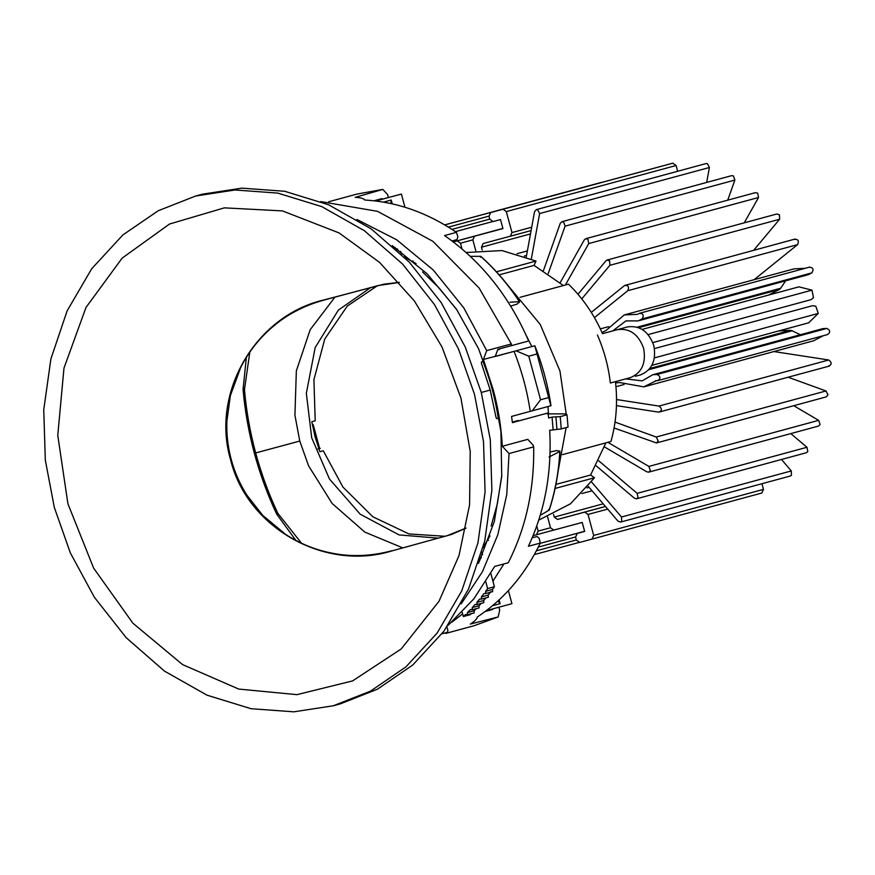 <?xml version="1.0" encoding="UTF-8"?>
<svg xmlns="http://www.w3.org/2000/svg" width="875" height="875" viewBox="0 0 875 875"><rect width="100%" height="100%" fill="white"/><g stroke="black" fill="none" stroke-linecap="round" stroke-linejoin="round"><path stroke-width="1.31" d="M466.123 252.503L501.998 250.578L536.014 261.067L534.056 265.398L563.413 285.545M520.1 297.303L568.498 284.167C582.739 298.014 594.081 314.508 602.514 333.659L622.475 328.289L602.514 333.659M615.464 381.631C617.805 402.434 616.295 422.384 610.947 441.492L562.581 454.617M605.85 442.881L590.603 475.005L594.486 477.761L570.511 503.781L538.748 520.133M617.378 329.667C629.716 327.983 638.466 334.206 643.628 348.338C646.264 363.147 641.834 372.914 630.317 377.65L610.367 383.02C608.431 366.384 604.122 350.394 597.428 335.037M594.486 477.761L555.089 488.458M496.453 271.808L536.014 261.067M555.92 484.422L590.603 475.005M534.056 265.398L499.198 274.859M635.414 376.272L640.511 374.883C652.017 370.147 656.458 360.38 653.811 345.57C648.648 331.45 639.898 325.227 627.561 326.911L622.431 328.3M323.28 450.789L319.889 451.697L323.28 450.789L342.912 487.047L372.848 516.797L408.953 533.936L444.905 536.277M319.889 451.708L315.109 436.909L311.795 421.717L315.197 420.798L313.917 379.695L324.756 339.03L347.244 306.108L377.048 285.983M402.598 547.805L364.842 532.12L332.161 503.497L308.602 465.883L299.764 441.055L294.919 415.166L296.352 370.847L310.188 329.7L334.906 297.205M370.431 287.755L338.373 310.089L315.186 347.539L306.337 393.334L311.708 437.839L329.47 479.03L360.194 514.194L399.12 534.931L438.08 538.125M558.163 470.892L566.114 427.602M566.278 414.411L559.945 370.989L540.236 324.45L507.773 285.173M526.192 335.366L531.825 346.555M547.969 406.547L548.505 413.875M299.764 441.055L255.653 452.955C261.406 474.064 268.789 494.178 277.812 513.297L301.525 543.233M508.397 590.592L511.93 603.684L486.38 610.586M498.05 600.884L500.128 603.662L499.111 599.911M488.37 540.466L488.031 539.208M481.863 552.223L482.562 554.816M500.128 603.662L492.516 605.719M480.266 557.725L481.37 557.43M255.653 452.955C250.009 431.823 246.28 410.725 244.464 389.67L249.812 352.1M412.88 261.778L412.934 260.881M375.637 200.977L401.406 194.064L404.961 207.244M401.406 194.064L375.791 200.987M392.252 203.853L391.223 200.036L390.808 203.536M400.695 251.388L401.439 254.166M394.341 247.505L394.898 247.373M383.512 202.125L391.223 200.036M397.72 249.298L396.616 249.594M518.416 420.448L512.356 422.089M445.812 633.391L474.086 625.723L498.181 616.952L470.334 624.061C474.709 621.305 477.05 618.942 477.334 616.963C504.142 599.244 525.12 574.602 540.28 543.058L539.241 538.388L537.031 536.517L532.186 537.83M448.098 625.362L473.988 598.697L494.659 566.442L508.244 562.756C525.93 527.92 534.406 489.289 533.663 446.873L509.042 453.545L506.767 494.561L497.842 534.702L482.398 571.791L461.202 603.87M446.95 627.003L447.902 630.514L447.475 632.297L441.995 633.784M487.627 588.591L485.691 591.281L492.483 589.444L494.419 586.753L487.627 588.591L485.833 581.93M485.691 591.281L485.887 593.469L484.05 593.48L481.392 596.925L488.184 595.077L490.842 591.642M481.392 596.925L481.523 599.102L479.675 599.047L476.908 602.361L483.7 600.512L485.691 598.15M476.908 602.361L476.973 604.538L475.136 604.395L472.248 607.589L479.041 605.741L480.977 603.619M472.248 607.589L472.259 609.755L470.411 609.547L467.425 612.598L474.217 610.761L476.077 608.869M467.425 612.598L467.37 614.764L465.522 614.48L463.356 616.547L470.148 614.709L471.177 613.725M490.744 573.136L494.419 586.753M492.483 589.444L492.68 591.62L485.887 593.469M488.184 595.077L488.316 597.253L481.523 599.102M483.7 600.512L483.766 602.689L476.973 604.538M479.041 605.741L479.052 607.917L472.259 609.755M474.217 610.761L474.162 612.916L467.37 614.764M509.042 453.545L502.305 446.272L527.778 439.359L533.181 445.2L533.663 446.873M463.356 616.547L462.186 612.227M553.077 429.384L552.059 417.091L560.23 416.631L567.022 414.794L568.039 427.077L561.247 428.925L549.686 430.303C551.983 472.38 544.884 511.044 528.391 546.284L540.28 543.058M502.305 446.272C501.287 427.033 498.214 408.034 493.073 389.266L500.927 431.473L501.736 476.459L494.32 521.5L478.472 563.413M392.23 245.623L427.23 273.908L456.477 309.214L478.548 348.655L493.073 389.266L483.416 359.461L486.719 350.623L463.837 307.945L433.234 269.981L396.703 239.805L356.88 219.45M512.422 422.614L548.078 412.945L512.422 422.625L511.569 416.423L530.239 411.348C527.144 390.742 521.752 370.748 514.062 351.378L483.416 359.461M498.914 607.206L499.691 610.083L498.181 616.952M485.188 611.483L492.789 609.438L492.636 608.902M485.155 611.516L492.789 609.438M552.059 417.091L548.669 418.02L548.078 412.945M503.913 563.938L492.909 581.175M462.645 613.911L451.719 622.256M550.856 405.759L550.998 405.716C547.903 385.109 542.511 365.116 534.822 345.745L550.856 405.759L532.262 410.812L540.553 399.777L528.795 356.191L516.075 350.831L514.062 351.378M530.239 411.348L532.262 410.812M534.822 345.745L495.381 356.442M548.395 397.644L540.553 399.777M528.795 356.191L536.637 354.069M486.719 350.623L511.339 343.952L511.459 345.658L497.875 349.344L495.305 356.234M511.47 345.647L528.653 340.977C509.294 296.319 481.261 261.188 444.555 235.572L456.444 232.345C427.459 212.68 396.933 201.906 364.831 200.025C363.595 198.45 360.38 197.553 355.195 197.356L382.823 189.416L387.581 194.578L388.38 197.553M382.102 199.237L381.938 198.625L373.997 200.78M382.823 189.416L356.945 194.086L328.683 201.753M456.444 232.345L457.898 236.884L456.925 239.619L452.036 240.942M511.339 343.952L479.095 287.995L432.895 241.314L377.606 211.356L320.753 201.578M534.68 345.789L516.075 350.831M497.667 349.913L499.264 349.475M560.23 416.631L561.247 428.925M567.022 414.794L565.239 413.875L547.116 413.875M556.959 429.384L555.942 417.091M320.228 448.361L317.953 448.973M312.331 424.758L313.162 424.528L319.637 448.525L318.795 448.744M481.294 392.481L490.208 390.031L481.403 363.223L481.556 361.834L483.897 361.386M457.133 310.177L439.162 288.061L422.559 271.939M490.208 390.031L496.081 417.616L496.902 418.731L498.925 417.998M501.834 474.939L497.361 503.759L491.127 526.028M195.278 196.12L202.431 194.173L241.817 188.147L284.605 191.264L328.617 204.783L371.142 228.856L409.423 262.27L441.241 302.673L465.281 347.091L481.305 392.525L490.306 439.786L491.881 490.197L484.739 541.034L468.508 589.094L443.909 631.225L412.738 665.022L377.377 689.237L340.353 703.85L333.189 705.797L293.814 711.823L251.027 708.706L207.014 695.177L164.489 671.114L126.197 637.7L94.391 597.297L70.339 552.88L54.316 507.445L45.325 460.173L43.75 409.773L50.892 358.936L67.123 310.877L91.711 268.734L122.883 234.938L158.244 210.733L195.639 196.022L235.025 189.984L277.812 193.102L321.825 206.631L364.35 230.694L402.631 264.108L434.448 304.522L458.489 348.928L474.512 394.373L483.514 441.634L485.089 492.034L477.947 542.872L461.716 590.931L437.128 633.073L405.945 666.87L370.584 691.086L333.561 705.688M460.917 398.027L470.225 451.434L469.58 504.809L459.003 555.57L439.009 601.278L401.22 648.944L352.581 680.914L296.953 694.652L238.744 689.073L182.569 664.606L132.891 623.197L93.636 568.138L67.911 503.781L57.772 435.334L63.973 368.123L86.002 307.453L122.139 258.125L169.52 224.022L224.394 207.856L282.439 210.897L339.062 232.914L379.553 262.369L414.444 301.033L442.017 346.992L460.917 398.027M549.062 457.002L559.814 451.522L556.905 450.516L550.069 452.058M548.581 509.469L549.106 510.147C555.188 491.52 558.753 471.975 559.814 451.522L559.278 450.877M549.106 510.147L541.166 514.817M399.339 282.363L383.983 284.156L324.177 299.884C256.036 315.361 210.536 392.481 230.584 459.769C247.111 528.019 325.227 571.791 391.912 550.911L451.522 534.461L466.025 528.128M510.672 306.108L517.366 303.975L519.378 301.656L509.972 302.214M519.236 302.466L519.378 301.656C508.167 284.506 495.25 269.391 480.616 256.331L480.506 257.184M470.312 256.331L480.616 256.331M540.137 543.342L584.609 531.278L540.127 543.364M533.083 535.664L553.416 530.152L536.506 534.745L538.169 531.081L536.78 525.952M547.63 517.016L550.517 527.756L538.169 531.081M761.808 493.03L592.025 539.098L761.808 493.03L763.47 489.366L593.688 535.434L592.025 539.098L579.666 542.423L576.384 540.094L575.575 537.097L577.237 533.433L584.653 531.431L582.225 522.441L553.798 530.086L550.517 527.756M577.237 533.433L584.653 531.42L577.237 533.433M761.939 483.711L763.47 489.366M593.688 535.434L588.022 514.445L607.72 509.108M605.478 506.483L584.741 512.116L588.022 514.445M584.741 512.116L557.55 519.433L554.269 517.092L553.536 514.369M588.23 486.314L618.023 521.15L620.583 522.08L790.355 476L791.481 475.267L791.284 470.936L621.502 517.005L621.698 521.347L620.583 522.08M781.484 459.473L791.284 470.936M621.502 517.005L591.555 481.983M596.17 465.828L634.441 498.225L636.628 498.783L806.411 452.714L807.8 451.587L806.969 447.278L637.186 493.347L638.017 497.656L636.628 498.783M790.792 433.584L806.969 447.278M637.186 493.347L598.752 460.819M604.505 446.939L646.931 471.866L648.714 472.139L818.497 426.07L820.094 424.484L818.65 420.35L648.878 466.419L650.322 470.564L648.714 472.139M793.734 405.705L818.65 420.35M648.878 466.419L607.873 442.323M614.075 427.995L656.48 442.958L826.263 396.878L827.991 394.811L825.989 390.961L656.206 437.03L658.219 440.88L656.48 442.958M788.189 377.245L825.989 390.961M656.206 437.03L615.027 422.089M616.448 405.639L658.788 412.158C662.189 410.648 662.255 408.614 658.952 406.077L616.536 399.536M829.467 366.045L658.788 412.158M828.57 366.089C831.972 364.58 832.027 362.545 828.734 359.997L658.952 406.077M773.927 351.553L828.734 359.997M615.595 382.823L620.003 382.594L643.803 386.87L813.575 340.791L823.244 335.77M656.272 380.702L643.803 386.87M655.441 380.745L657.781 380.625C660.855 378.405 660.614 376.359 657.048 374.489L653.166 374.697L822.938 328.617L826.82 328.42L657.048 374.489M826.82 328.42C830.386 330.291 830.638 332.336 827.564 334.556L657.781 380.625M625.713 378.886L642.173 380.866L652.706 374.762L822.938 328.617M648.998 369.622L792.127 330.783L800.319 334.709M792.127 330.783L790.595 330.312L649.961 368.473M778.794 330.925L790.595 330.312M808.653 322.82L818.267 313.425L815.773 306.163L812.623 305.67L654.456 348.589M652.837 342.595L811.027 299.666L813.477 297.675L811.978 290.139L798.886 286.858M638.772 327.633L779.559 289.428L768.491 295.105M779.559 289.428L780.653 288.247L637.339 327.13M785.619 280.875L780.653 288.247M612.719 330.914L625.898 320.917L638.181 320.884L808.38 274.652L638.597 320.72L642.064 318.948L811.836 272.88L808.38 274.652M642.064 318.948C644.197 315.547 643.388 313.655 639.603 313.272L809.802 267.039M811.836 272.88C813.98 269.467 813.159 267.575 809.386 267.203M639.603 313.272L638.302 313.95M637.525 314.344L624.28 314.923L794.052 268.855L805.098 268.319M602.022 332.544L605.959 330.52L624.28 314.923M594.431 317.625L627.823 290.686L797.606 244.617L754.13 279.694M627.823 290.686C629.388 286.836 628.316 285.108 624.608 285.502L795.178 239.028M797.606 244.617C799.17 240.756 798.098 239.028 794.391 239.433M624.608 285.502L591.281 312.397M581.777 298.889L609.864 265.3L779.647 219.231L753.659 250.294M577.981 294.263L605.992 260.772L607.119 260.039L609.667 260.958L609.864 265.3M779.647 219.231L779.45 214.889L776.902 213.97L607.119 260.039M565.381 285.009L588.744 243.567L758.527 197.498L744.253 222.83M560.175 282.68L584.325 239.827L585.725 238.7L587.913 239.258L588.744 243.567M758.527 197.498L757.684 193.189L755.497 192.631L585.725 238.7M548.22 273.569L565.086 226.144L734.869 180.075L727.727 200.167M543.473 270.539L560.263 223.311L561.859 221.736L563.642 221.998L565.086 226.144M734.869 180.075L733.425 175.93L731.642 175.656L561.859 221.736M531.344 258.891L539.623 213.566L709.406 167.497L706.672 182.438M526.302 256.802L534.538 211.717L536.266 209.65L537.611 209.716L539.623 213.566M709.406 167.497L707.394 163.636L706.048 163.57L536.266 209.65M482.191 249.966L481.458 247.22L483.12 243.556L531.081 230.595L510.311 236.239L511.973 232.575L506.308 211.586L676.091 165.506L677.644 171.281M676.091 165.506L672.809 163.177L503.027 209.245L506.308 211.586M503.027 209.245L672.809 163.177M462.033 248.938L460.491 243.206L472.839 239.859L474.512 236.217L502.939 228.572L500.511 219.57L493.095 221.572L489.814 219.231L489.005 216.234L490.667 212.57L660.439 166.502M502.917 228.506L457.209 240.877L460.491 243.206M472.85 239.881L475.748 250.644M453.272 241.883L502.895 228.419M457.209 240.877L453.327 241.916M601.858 182.405L444.741 224.897L601.125 182.47M588.755 185.795L444.708 224.886M277.452 514.161L277.812 513.297M243.709 389.102L244.464 389.67M466.047 528.052L446.458 535.981M446.753 535.773L391.912 550.911M378.842 285.381L324.264 300.016C301.273 306.25 285.261 316.444 275.122 324.8C260.575 336.623 249.08 350.897 240.614 367.642L230.377 395.62L226.887 420.973C226.395 434.066 227.85 446.939 231.252 459.594C234.675 472.238 239.892 484.105 246.903 495.173L262.675 515.32L285.6 534.362C301.339 544.578 318.456 551.13 336.973 554.039C349.945 556.161 368.911 556.916 391.912 550.736M498.269 418.239C495.327 398.77 490.23 379.881 482.978 361.572M481.108 557.988L480.102 558.261M534.341 554.597L578.933 542.489L534.341 554.597M576.352 539.973L536.386 550.823M538.311 547.083L575.553 536.977M557.55 519.433L605.434 506.439M554.269 517.092L603.203 503.814M589.072 487.298L586.961 487.878M615.967 386.695L624.061 384.497M818.267 313.425L654.467 357.875M811.978 290.139L648.178 334.589M602.798 332.139L601.945 332.369M600.337 328.891L608.639 326.637M524.3 256.058L526.542 255.445M481.458 247.22L530.48 233.909M531.705 227.216L511.973 232.575M455.427 231.656L492.352 221.637L455.427 231.656M489.781 219.122L451.981 229.381M448.427 227.128L488.972 216.125M395.97 249.003L396.922 248.741M246.367 357.372L243.064 389.462C244.902 410.681 248.675 431.955 254.373 453.305C260.181 474.611 267.63 494.9 276.719 514.172L295.87 540.411M404.272 256.966L416.084 263.561M483.12 547.553L489.978 535.894M549.248 510.048C555.341 491.378 558.917 471.811 559.978 451.325M480.791 256.353C495.458 269.434 508.397 284.561 519.608 301.733M399.383 282.417L379.192 285.403M479.555 560.011L480.233 559.825M581.853 493.577L592.069 490.798M651.984 365.334L808.697 322.809M642.228 329.361L798.941 286.836M517.027 253.706L527.373 250.895M394.614 247.756L395.216 247.592"/></g></svg>
